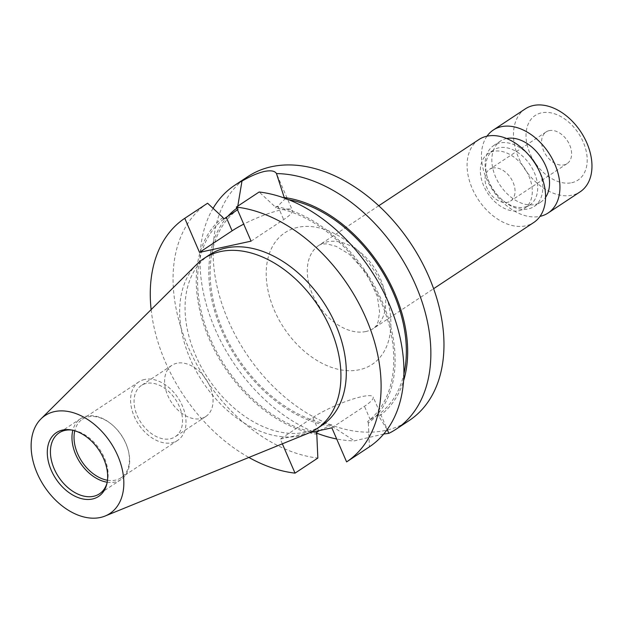 <?xml version="1.0" encoding="UTF-8"?>
<svg xmlns="http://www.w3.org/2000/svg" width="623" height="623" viewBox="0 0 623 623"><rect width="100%" height="100%" fill="white"/><g stroke="black" fill="none" stroke-linecap="round" stroke-linejoin="round"><path stroke-width="0.47" stroke-dasharray="3.12 2.34" d="M492.622 168.039A19.009 12.865 -123.5 0 0 489.561 169.316A19.009 12.865 -123.5 0 0 488.058 190.186A19.009 12.865 -123.5 0 0 507.457 202.311A19.009 12.865 -123.5 0 0 510.525 201.034A19.009 12.865 -123.5 0 0 512.028 180.164A19.009 12.865 -123.5 0 0 492.622 168.039M549.19 130.635A19.009 12.865 -123.5 0 0 546.13 131.92A19.009 12.865 -123.5 0 0 544.627 152.783A19.009 12.865 -123.5 0 0 564.025 164.916A19.009 12.865 -123.5 0 0 567.094 163.631A19.009 12.865 -123.5 0 0 568.597 142.768A19.009 12.865 -123.5 0 0 549.19 130.635M571.727 182.718A38.751 26.228 -123.5 0 0 583.198 141.989A38.751 26.228 -123.5 0 0 541.488 112.841A38.751 26.228 -123.5 0 0 530.025 153.57A38.751 26.228 -123.5 0 0 571.727 182.718M525.306 108.869A49.715 33.65 -123.5 0 0 521.373 163.452A49.715 33.65 -123.5 0 0 572.116 195.17A49.715 33.65 -123.5 0 0 580.138 191.822M506.655 138.516A36.555 24.749 -123.5 0 0 506.429 138.563A36.555 24.749 -123.5 0 0 500.534 141.024A36.555 24.749 -123.5 0 0 497.645 181.153A36.555 24.749 -123.5 0 0 534.955 204.484A36.555 24.749 -123.5 0 0 540.857 202.016A36.555 24.749 -123.5 0 0 545.561 197.366M528.499 154.714A36.555 24.749 -123.5 0 0 499.693 143.01A36.555 24.749 -123.5 0 0 493.798 145.478A36.555 24.749 -123.5 0 0 487.054 176.535A36.555 24.749 -123.5 0 0 502.901 200.505A36.555 24.749 -123.5 0 0 528.218 208.931A36.555 24.749 -123.5 0 0 534.121 206.47A36.555 24.749 -123.5 0 0 539.214 170.928M524.55 207.124A32.902 22.272 -123.5 0 0 529.861 204.905A32.902 22.272 -123.5 0 0 532.463 168.786A32.902 22.272 -123.5 0 0 498.875 147.791A32.902 22.272 -123.5 0 0 493.572 150.011A32.902 22.272 -123.5 0 0 487.498 177.968A32.902 22.272 -123.5 0 0 501.764 199.539A32.902 22.272 -123.5 0 0 524.55 207.124M519.161 210.683A32.902 22.272 -123.5 0 0 524.473 208.464A32.902 22.272 -123.5 0 0 527.074 172.353A32.902 22.272 -123.5 0 0 493.486 151.358A32.902 22.272 -123.5 0 0 488.183 153.577A32.902 22.272 -123.5 0 0 485.582 189.688A32.902 22.272 -123.5 0 0 519.161 210.683M478.908 139.544A49.715 33.65 -123.5 0 0 474.975 194.119A49.715 33.65 -123.5 0 0 525.726 225.845A49.715 33.65 -123.5 0 0 533.747 222.497M284.407 198.067L284.843 199.087L277.842 206.127L275.234 207.848L274.548 206.268L259.145 192.001M251.077 241.156L283.675 219.608A37.582 7.017 -23.4 0 0 292.374 210.294A37.582 7.017 -23.4 0 0 280.965 209.959A37.582 7.017 -23.4 0 0 243.718 224.14M176.846 363.24A30.706 20.785 -123.5 0 0 171.893 365.312A30.706 20.785 -123.5 0 0 169.464 399.016A30.706 20.785 -123.5 0 0 200.808 418.609A30.706 20.785 -123.5 0 0 205.761 416.538A30.706 20.785 -123.5 0 0 208.191 382.834A30.706 20.785 -123.5 0 0 176.846 363.24M146.312 383.418A30.706 20.785 -123.5 0 0 141.359 385.489A30.706 20.785 -123.5 0 0 138.937 419.201A30.706 20.785 -123.5 0 0 170.274 438.794A30.706 20.785 -123.5 0 0 175.234 436.723A30.706 20.785 -123.5 0 0 177.656 403.019A30.706 20.785 -123.5 0 0 146.312 383.418M107.475 480.247A35.098 23.752 -123.5 0 0 115.419 480.146A35.098 23.752 -123.5 0 0 121.08 477.779A35.098 23.752 -123.5 0 0 127.559 447.96A35.098 23.752 -123.5 0 0 112.342 424.956A35.098 23.752 -123.5 0 0 88.038 416.865A35.098 23.752 -123.5 0 0 82.376 419.232A35.098 23.752 -123.5 0 0 74.776 430.781M144.606 379.469A35.098 23.752 -123.5 0 0 138.945 381.829A35.098 23.752 -123.5 0 0 136.164 420.354A35.098 23.752 -123.5 0 0 171.987 442.751A35.098 23.752 -123.5 0 0 177.648 440.383A35.098 23.752 -123.5 0 0 180.429 401.858A35.098 23.752 -123.5 0 0 144.606 379.469M107.195 482.225A36.555 24.749 -123.5 0 0 115.091 482.062A36.555 24.749 -123.5 0 0 120.994 479.593A36.555 24.749 -123.5 0 0 127.731 448.537A36.555 24.749 -123.5 0 0 111.891 424.567A36.555 24.749 -123.5 0 0 86.566 416.141A36.555 24.749 -123.5 0 0 80.671 418.601A36.555 24.749 -123.5 0 0 72.844 430.267M196.743 264.347A102.141 69.137 -123.5 0 0 199.298 376.533A102.141 69.137 -123.5 0 0 300.154 435.765A102.141 69.137 -123.5 0 0 308.385 433.219M209.359 254.908A102.141 69.137 -123.5 0 0 201.284 367.025A102.141 69.137 -123.5 0 0 305.535 432.198A102.141 69.137 -123.5 0 0 322.013 425.314M247.892 176.574A146.234 98.979 -123.5 0 0 236.335 337.09A146.234 98.979 -123.5 0 0 385.59 430.4A146.234 98.979 -123.5 0 0 409.186 420.541M383.698 434.021L354.378 440.858A146.234 98.979 -123.5 0 1 336.693 438.989M207.576 203.23A146.234 98.979 -123.5 0 0 188.162 346.879A146.234 98.979 -123.5 0 0 317.847 458.061M151.132 309.6A146.234 98.979 -123.5 0 0 248.889 457.461M282.351 443.825L280.295 439.067L309.686 432.666M387.171 429.566L378.839 416.296A125.971 85.265 -123.5 0 0 403.556 380.863M237.503 209.78L238.336 209.219L237.659 207.654A125.971 85.265 -123.5 0 0 236.833 208.238M227.707 216.399A125.971 85.265 -123.5 0 0 225.876 339.512A125.971 85.265 -123.5 0 0 332.324 426.42L354.378 440.858M213.082 208.316A146.234 98.979 -123.5 0 0 316.211 432.938M238.336 209.219A124.296 84.136 -123.5 0 0 222.972 330.54A124.296 84.136 -123.5 0 0 331.646 424.855L332.324 426.42M378.839 416.296L378.161 414.731A124.296 84.136 -123.5 0 0 403.883 374.01M288.628 199.679A124.296 84.136 -123.5 0 0 284.843 199.087M319.412 430.555L331.646 424.855M223.665 219.078A124.296 84.136 -123.5 0 0 210.395 338.85A124.296 84.136 -123.5 0 0 316.118 432.72M378.161 414.731L367.687 421.491A124.296 84.136 -123.5 0 0 380.957 301.711A124.296 84.136 -123.5 0 0 275.234 207.848M222.979 217.497A125.971 85.265 -123.5 0 0 209.25 339.099A125.971 85.265 -123.5 0 0 316.803 434.301M367.687 421.491L368.372 423.072A125.971 85.265 -123.5 0 0 382.101 301.462A125.971 85.265 -123.5 0 0 274.548 206.268M368.372 423.072L369.416 446.831M107.055 482.942A36.555 24.749 -123.5 0 0 107.327 481.945A36.555 24.749 -123.5 0 0 73.156 430.259A36.555 24.749 -123.5 0 0 72.128 430.111M331.864 427.837L364.455 406.289A37.582 7.017 -23.4 0 0 373.161 396.983A37.582 7.017 -23.4 0 0 349.713 400.098A37.582 7.017 -23.4 0 0 312.886 417.519L280.295 439.067M487.007 136.18A49.715 33.65 -123.5 0 0 492.622 190.077A49.715 33.65 -123.5 0 0 540.016 216.36M365.896 331.514A49.715 33.65 56.5 0 1 315.152 299.788A49.715 33.65 56.5 0 1 319.077 245.213A49.715 33.65 56.5 0 1 327.098 241.856A49.715 33.65 56.5 0 1 377.85 273.583A49.715 33.65 56.5 0 1 373.917 328.157A49.715 33.65 56.5 0 1 365.896 331.514M297.732 227.364A78.965 53.446 -123.5 0 0 274.361 310.355A78.965 53.446 -123.5 0 0 359.346 369.751A78.965 53.446 -123.5 0 0 382.717 286.759A78.965 53.446 -123.5 0 0 297.732 227.364M277.842 206.127L283.675 219.608M370.288 419.77L364.455 406.289M318.602 430.727L312.886 417.519M378.768 205.746L319.077 245.213L321.912 244.068L326.678 243.842L336.116 246.311L349.324 254.239L366.526 273.092L377.398 296.579L379.578 311.928L378.106 321.834L376.058 326.031L373.917 328.157L433.608 288.698M546.13 131.92L489.561 169.316M540.857 202.016L534.121 206.47M529.861 204.905L524.473 208.464M277.204 175.227L292.374 210.294M171.893 365.312L141.359 385.489M138.945 381.829L82.376 419.232M80.671 418.601L59.123 432.853M120.994 479.593L99.439 493.844M112.342 424.956L111.891 424.567M127.559 447.96L127.731 448.537M177.648 440.383L121.08 477.779M205.761 416.538L175.234 436.723M73.156 430.259L71.077 429.917M107.327 481.945L106.821 483.993M388.37 432.113L373.161 396.983M493.572 150.011L488.183 153.577M501.764 199.539L502.901 200.505M487.498 177.968L487.054 176.535M500.534 141.024L493.798 145.478M567.094 163.631L510.525 201.034"/><path stroke-width="0.93" d="M540.016 216.36A49.715 33.65 -123.5 0 0 540.094 216.345A49.715 33.65 -123.5 0 0 548.115 212.996L580.138 191.822A49.715 33.65 -123.5 0 0 584.07 137.247A49.715 33.65 -123.5 0 0 533.327 105.521A49.715 33.65 -123.5 0 0 525.306 108.869L493.276 130.051A49.715 33.65 -123.5 0 0 487.007 136.18M548.115 212.996A49.715 33.65 -123.5 0 0 552.04 158.421A49.715 33.65 -123.5 0 0 501.297 126.695A49.715 33.65 -123.5 0 0 493.276 130.051M545.561 197.366A36.555 24.749 -123.5 0 0 541.332 157.876A36.555 24.749 -123.5 0 0 506.655 138.516M539.214 170.928A36.555 24.749 -123.5 0 0 528.499 154.714M433.608 288.698L533.747 222.497A49.715 33.65 -123.5 0 0 537.68 167.922A49.715 33.65 -123.5 0 0 486.929 136.196A49.715 33.65 -123.5 0 0 478.908 139.544L378.768 205.746M383.698 434.021L388.884 433.343A146.234 98.979 -123.5 0 0 396.072 429.208A146.234 98.979 -123.5 0 0 413.283 279.875A146.234 98.979 -123.5 0 0 276.48 173.591L284.407 198.067M276.48 173.591C274.922 170.889 270.865 170.18 264.308 171.465C257.704 173.038 250.259 176.247 241.973 181.106A146.234 98.979 -123.5 0 0 234.785 185.241A146.234 98.979 -123.5 0 0 213.082 208.316M92.406 499.015A38.244 25.886 56.5 0 1 51.242 470.248A38.244 25.886 56.5 0 1 62.565 430.049A38.244 25.886 56.5 0 1 71.077 429.917A38.244 25.886 56.5 0 1 106.821 483.993A38.244 25.886 56.5 0 1 92.406 499.015M72.128 430.111A36.555 24.749 -123.5 0 0 65.018 430.384A36.555 24.749 -123.5 0 0 59.123 432.853A36.555 24.749 -123.5 0 0 56.226 472.982A36.555 24.749 -123.5 0 0 93.543 496.305A36.555 24.749 -123.5 0 0 99.439 493.844A36.555 24.749 -123.5 0 0 107.055 482.942M74.776 430.781A35.098 23.752 -123.5 0 0 107.475 480.247M72.844 430.267A36.555 24.749 -123.5 0 0 107.195 482.225M100.396 517.479A58.726 39.747 -123.5 0 0 105.131 516.015A58.726 39.747 -123.5 0 0 116.299 452.547A58.726 39.747 -123.5 0 0 54.575 411.593A58.726 39.747 -123.5 0 0 40.947 418.929A58.726 39.747 -123.5 0 0 42.411 483.425A58.726 39.747 -123.5 0 0 100.396 517.479M105.131 516.015L308.385 433.219A102.141 69.137 -123.5 0 0 316.632 428.881A102.141 69.137 -123.5 0 0 324.708 316.757A102.141 69.137 -123.5 0 0 220.449 251.583A102.141 69.137 -123.5 0 0 203.97 258.467A102.141 69.137 -123.5 0 0 196.743 264.347L40.947 418.929M316.632 428.881L322.013 425.314A102.141 69.137 -123.5 0 0 330.089 313.198A102.141 69.137 -123.5 0 0 225.838 248.016A102.141 69.137 -123.5 0 0 209.359 254.908L203.97 258.467M396.072 429.208L409.186 420.541A146.234 98.979 -123.5 0 0 420.743 260.025A146.234 98.979 -123.5 0 0 271.488 166.715A146.234 98.979 -123.5 0 0 247.892 176.574L234.785 185.241M237.503 209.78L223.665 219.078L222.979 217.497L207.576 203.23L184.766 218.315A146.234 98.979 -123.5 0 0 151.132 309.6M319.412 430.555L316.118 432.72L316.803 434.301L317.847 458.061L295.037 473.137L282.351 443.825M248.889 457.461A146.234 98.979 -123.5 0 0 295.037 473.137M236.335 207.085L259.145 192.001A146.234 98.979 -123.5 0 1 388.822 303.183A146.234 98.979 -123.5 0 1 369.416 446.831L346.606 461.908A146.234 98.979 -123.5 0 0 366.013 318.267A146.234 98.979 -123.5 0 0 236.335 207.085L251.077 241.156L199.508 252.377L184.766 218.315M309.686 432.666L331.864 427.837L346.606 461.908M403.556 380.863A125.971 85.265 -123.5 0 0 380.085 266.029A125.971 85.265 -123.5 0 0 284.166 197.522M388.884 433.343L387.171 429.566M236.833 208.238A125.971 85.265 -123.5 0 0 227.707 216.399M237.791 206.12L241.973 181.106M316.211 432.938A146.234 98.979 -123.5 0 0 336.693 438.989M403.883 374.01A124.296 84.136 -123.5 0 0 288.628 199.679M243.718 224.14A37.582 7.017 -23.4 0 0 232.106 230.829L199.508 252.377M226.274 217.357L232.106 230.829"/></g></svg>

